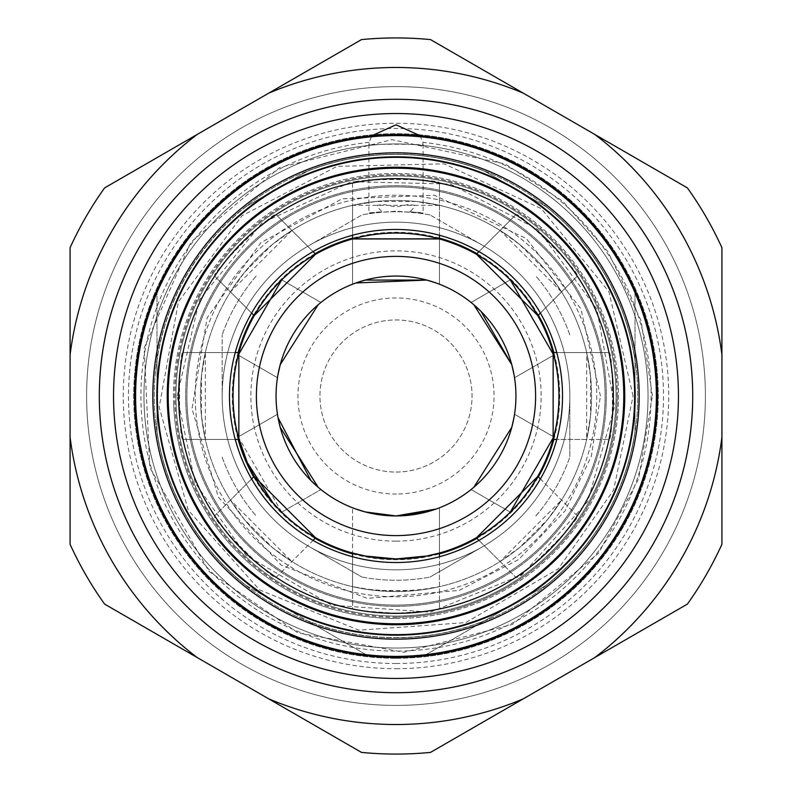 <?xml version="1.0" encoding="UTF-8"?>
<svg xmlns="http://www.w3.org/2000/svg" width="792" height="792" viewBox="0 0 792 792"><rect width="100%" height="100%" fill="white"/><g stroke="black" fill="none" stroke-linecap="round" stroke-linejoin="round"><path stroke-width="0.59" stroke-dasharray="3.96 2.97" d="M398.762 494A98.03 98.03 0 0 0 479.487 344.609A98.03 98.03 0 0 0 309.751 349.391A98.03 98.03 0 0 0 398.762 494M396 624.403A228.403 228.403 0 0 1 198.198 281.803A228.403 228.403 0 0 1 593.802 281.803A228.403 228.403 0 0 1 396 624.403A228.403 228.403 0 0 1 198.198 281.803A228.403 228.403 0 0 1 593.802 281.803A228.403 228.403 0 0 1 396 624.403M396 606.326A210.325 210.325 0 0 1 213.86 290.842A210.325 210.325 0 0 1 578.14 290.842A210.325 210.325 0 0 1 396 606.326A210.325 210.325 0 0 1 213.86 290.842A210.325 210.325 0 0 1 578.14 290.842A210.325 210.325 0 0 1 396 606.326M396 617.097A221.097 221.097 0 0 0 587.476 285.447A221.097 221.097 0 0 0 204.524 285.447A221.097 221.097 0 0 0 396 617.097M396 657.073A261.073 261.073 0 0 1 169.904 265.459A261.073 261.073 0 0 1 622.096 265.459A261.073 261.073 0 0 1 396 657.073A261.073 261.073 0 0 1 169.904 265.459A261.073 261.073 0 0 1 622.096 265.459A261.073 261.073 0 0 1 396 657.073M396 638.995A242.995 242.995 0 0 1 185.556 274.497A242.995 242.995 0 0 1 606.444 274.497A242.995 242.995 0 0 1 396 638.995A242.995 242.995 0 0 1 185.556 274.497A242.995 242.995 0 0 1 606.444 274.497A242.995 242.995 0 0 1 396 638.995M482.912 245.47L429.987 214.909L482.912 245.47A173.824 173.824 0 0 0 309.088 245.47L362.013 214.909L309.088 245.47A173.824 173.824 0 0 0 309.088 546.529A173.824 173.824 0 0 0 569.824 396A173.824 173.824 0 0 0 309.088 245.47A173.824 173.824 0 0 0 222.176 396L222.176 334.887L222.176 396A173.824 173.824 0 0 0 309.088 546.529L362.013 577.091L309.088 546.529A173.824 173.824 0 0 0 482.912 546.529L429.987 577.091L482.912 546.529A173.824 173.824 0 0 0 569.824 396L569.824 457.113L569.824 396A173.824 173.824 0 0 0 309.088 245.47A173.824 173.824 0 0 0 309.088 546.529A173.824 173.824 0 0 0 569.824 396A173.824 173.824 0 0 0 309.088 245.47A173.824 173.824 0 0 0 309.088 546.529A173.824 173.824 0 0 0 569.824 396A173.824 173.824 0 0 0 482.912 245.47M535.828 515.978A184.249 184.249 0 0 0 569.824 457.113A184.249 184.249 0 0 1 535.828 515.978M362.013 577.091A184.249 184.249 0 0 0 429.987 577.091A184.249 184.249 0 0 1 362.013 577.091M222.176 457.113A184.249 184.249 0 0 0 256.172 515.978A184.249 184.249 0 0 1 222.176 457.113M256.172 276.022A184.249 184.249 0 0 0 222.176 334.887A184.249 184.249 0 0 1 256.172 276.022M429.987 214.909A184.249 184.249 0 0 0 362.013 214.909A184.249 184.249 0 0 1 429.987 214.909M569.824 334.887A184.249 184.249 0 0 0 535.828 276.022A184.249 184.249 0 0 1 569.824 334.887M396 541.144A145.144 145.144 0 0 0 521.69 323.433A145.144 145.144 0 0 0 270.31 323.433A145.144 145.144 0 0 0 396 541.144M396 472.042A76.042 76.042 0 0 0 461.855 357.974A76.042 76.042 0 0 0 330.145 357.974A76.042 76.042 0 0 0 396 472.042A76.042 76.042 0 0 0 461.855 357.974A76.042 76.042 0 0 0 330.145 357.974A76.042 76.042 0 0 0 396 472.042M245.837 585.278L307.157 620.681A241.609 241.609 0 0 0 484.843 620.681L546.163 585.278A241.609 241.609 0 0 0 635.006 431.402L635.006 360.598A241.609 241.609 0 0 0 546.163 206.722L484.843 171.32A241.609 241.609 0 0 0 307.157 171.32L245.837 206.722A241.609 241.609 0 0 0 156.994 360.598L156.994 431.402A241.609 241.609 0 0 0 245.837 585.278L307.157 620.681A241.609 241.609 0 0 0 484.843 620.681L425.264 655.083A260.726 260.726 0 0 1 366.736 655.083L307.157 620.681L366.736 655.083A260.726 260.726 0 0 0 425.264 655.083L546.163 585.278M352.549 553.865A163.736 163.736 0 0 0 439.451 553.865M476.903 538.352A163.736 163.736 0 0 0 538.352 476.903M553.865 439.451A163.736 163.736 0 0 0 553.865 352.549M538.352 315.097A163.736 163.736 0 0 0 476.903 253.648M439.451 238.135A163.736 163.736 0 0 0 352.549 238.135M315.097 253.648A163.736 163.736 0 0 0 253.648 315.097M238.135 352.549A163.736 163.736 0 0 0 238.135 439.451M253.648 476.903A163.736 163.736 0 0 0 315.097 538.352M546.163 206.722L484.843 171.32A241.609 241.609 0 0 0 307.157 171.32L245.837 206.722M245.847 206.722A241.609 241.609 0 0 0 156.994 360.598L156.994 291.803A260.726 260.726 0 0 1 186.259 241.115A260.726 260.726 0 0 0 156.994 291.803L156.994 431.402A241.609 241.609 0 0 0 245.847 585.278M186.259 550.886A260.726 260.726 0 0 1 156.994 500.197A260.726 260.726 0 0 0 186.259 550.886M635.006 291.803L635.006 360.598L635.006 291.803A260.726 260.726 0 0 0 605.741 241.115A260.726 260.726 0 0 1 635.006 291.803M546.153 585.278A241.609 241.609 0 0 0 635.006 431.402L635.006 360.598A241.609 241.609 0 0 0 546.153 206.722M635.006 500.197A260.726 260.726 0 0 1 605.741 550.886A260.726 260.726 0 0 0 635.006 500.197M366.736 136.917A260.726 260.726 0 0 1 425.264 136.917A260.726 260.726 0 0 0 366.736 136.917M396 658.291A262.291 262.291 0 0 0 623.156 264.855A262.291 262.291 0 0 0 168.845 264.855A262.291 262.291 0 0 0 396 658.291A262.291 262.291 0 0 0 623.156 264.855A262.291 262.291 0 0 0 168.845 264.855A262.291 262.291 0 0 0 396 658.291M705.395 396A309.395 309.395 0 0 1 241.303 663.943A309.395 309.395 0 0 1 241.303 128.056A309.395 309.395 0 0 1 705.395 396A309.395 309.395 0 0 0 241.303 128.056A309.395 309.395 0 0 0 241.303 663.943A309.395 309.395 0 0 0 705.395 396M617.275 396A221.275 221.275 0 0 0 285.368 204.376A221.275 221.275 0 0 0 285.368 587.624A221.275 221.275 0 0 0 617.275 396M594.733 134.402L687.397 187.902A358.063 358.063 0 0 1 721.908 247.698L721.908 544.302A358.063 358.063 0 0 1 687.397 604.098L430.521 752.4A358.063 358.063 0 0 1 361.479 752.4L104.603 604.098A358.063 358.063 0 0 1 70.092 544.302L70.092 247.698A358.063 358.063 0 0 1 104.603 187.902L361.479 39.6A358.063 358.063 0 0 1 430.521 39.6L594.733 134.402A328.522 328.522 0 0 1 721.908 354.697M396 668.725A272.725 272.725 0 0 0 632.184 259.637A272.725 272.725 0 0 0 159.816 259.637A272.725 272.725 0 0 0 396 668.725M268.815 698.9A328.522 328.522 0 0 0 523.185 698.9M594.733 657.598A328.522 328.522 0 0 0 721.908 437.303M70.092 437.303A328.522 328.522 0 0 0 197.267 657.598M197.267 134.402A328.522 328.522 0 0 0 70.092 354.697M523.185 93.1A328.522 328.522 0 0 0 268.815 93.1M420.057 135.689L422.908 142.332L422.809 145.391C424.403 143.837 367.597 143.837 369.191 145.391L369.092 142.332L371.943 135.689M369.092 213.196L382.209 211.741A38.343 27.116 -90 0 1 377.616 206.91L377.606 205.158L384.308 204.633L391.337 206.069A38.343 27.116 -90 0 0 400.663 206.069L407.692 204.633L414.394 205.158L414.384 206.91A38.343 27.116 -90 0 1 409.791 211.741L423.116 213.226L423.116 144.312M409.791 211.741C431.65 213.612 427.056 213.444 396 211.226C364.944 213.444 360.35 213.612 382.209 211.741M352.549 235.254L352.549 205.346L376.081 201.475L415.919 201.475L439.451 205.346L352.549 205.346L352.549 238.857L439.451 238.857L439.451 183.12L439.451 238.857L352.549 238.857L352.549 183.12C349.876 178.339 442.124 178.339 439.451 183.12C438.035 182.19 426.611 180.794 405.187 178.923L386.813 178.923C365.389 180.794 353.965 182.19 352.549 183.12L352.549 238.857M439.451 235.254L439.451 238.857M352.549 553.143L352.549 608.88C353.965 609.81 365.389 611.206 386.813 613.077L405.187 613.077C426.611 611.206 438.035 609.81 439.451 608.88L439.451 553.143L439.451 608.88L426.73 611.087L396 613.275L365.27 611.087L352.549 608.88L352.549 553.143L365.27 556.123L396 559.043L426.73 556.123L439.451 553.143L426.73 556.123L396 559.043L365.27 556.123L352.549 553.143L352.549 586.654L365.27 589.119L396 591.545L426.73 589.119L439.451 586.654L415.919 590.525L376.081 590.525L352.549 586.654L352.549 556.746M439.451 556.746L439.451 553.143M251.608 478.942L230.462 500.089L291.911 561.538L272.537 547.638L244.362 519.463L230.462 500.089L254.153 476.388L214.741 515.8C215.087 517.463 222.176 526.532 236.006 542.995L249.005 555.994C265.468 569.824 274.537 576.913 276.2 577.259L313.058 540.392M537.847 315.612L577.259 276.2L537.847 315.612L476.388 254.153L537.847 315.612L561.538 291.911L540.392 313.058M515.8 214.741L476.388 254.153L515.8 214.741C517.295 209.474 582.526 274.705 577.259 276.2C576.913 274.537 569.824 265.468 555.994 249.005L542.995 236.006C526.532 222.176 517.463 215.087 515.8 214.741M254.153 476.388L315.612 537.847L276.2 577.259C274.705 582.526 209.474 517.295 214.741 515.8L254.153 476.388L315.612 537.847M478.942 251.608L500.089 230.462L519.463 244.362L547.638 272.537L561.538 291.911L500.089 230.462L476.388 254.153M478.942 540.392L500.089 561.538L561.538 500.089L547.638 519.463L519.463 547.638L500.089 561.538L476.388 537.847L515.8 577.259C517.463 576.913 526.532 569.824 542.995 555.994L555.994 542.995C569.824 526.532 576.913 517.463 577.259 515.8L540.392 478.942M315.612 254.153L276.2 214.741L315.612 254.153L254.153 315.612L315.612 254.153L291.911 230.462L313.058 251.608M214.741 276.2L254.153 315.612L214.741 276.2C209.474 274.705 274.705 209.474 276.2 214.741C274.537 215.087 265.468 222.176 249.005 236.006L236.006 249.005C222.176 265.468 215.087 274.537 214.741 276.2M476.388 537.847L537.847 476.388L577.259 515.8C582.526 517.295 517.295 582.526 515.8 577.259L476.388 537.847L537.847 476.388M251.608 313.058L230.462 291.911L244.362 272.537L272.537 244.362L291.911 230.462L230.462 291.911L254.153 315.612M178.923 405.187C180.794 426.611 182.19 438.035 183.12 439.451C178.339 442.124 178.339 349.876 183.12 352.549C182.19 353.965 180.794 365.389 178.923 386.813L178.923 405.187A217.275 217.275 0 0 0 236.006 542.995A217.275 217.275 0 0 1 178.923 405.187M613.077 386.813C611.206 365.389 609.81 353.965 608.88 352.549C613.661 349.876 613.661 442.124 608.88 439.451C609.81 438.035 611.206 426.611 613.077 405.187L613.077 386.813A217.275 217.275 0 0 0 555.994 249.005A217.275 217.275 0 0 1 613.077 386.813M249.005 555.994A217.275 217.275 0 0 0 386.813 613.077A217.275 217.275 0 0 1 249.005 555.994M236.006 249.005A217.275 217.275 0 0 0 178.923 386.813A217.275 217.275 0 0 1 236.006 249.005M386.813 178.923A217.275 217.275 0 0 0 249.005 236.006A217.275 217.275 0 0 1 386.813 178.923M542.995 236.006A217.275 217.275 0 0 0 405.187 178.923A217.275 217.275 0 0 1 542.995 236.006M555.994 542.995A217.275 217.275 0 0 0 613.077 405.187A217.275 217.275 0 0 1 555.994 542.995M405.187 613.077A217.275 217.275 0 0 0 542.995 555.994A217.275 217.275 0 0 1 405.187 613.077M376.081 201.475A195.545 195.545 0 0 0 272.537 244.362M244.362 272.537A195.545 195.545 0 0 0 201.475 376.081L205.346 352.549L205.346 439.451L201.475 415.919L201.475 376.081M201.475 415.919A195.545 195.545 0 0 0 244.362 519.463M272.537 547.638A195.545 195.545 0 0 0 376.081 590.525M415.919 590.525A195.545 195.545 0 0 0 519.463 547.638M547.638 519.463A195.545 195.545 0 0 0 590.525 415.919L586.654 439.451L556.746 439.451M556.746 352.549L586.654 352.549L553.143 352.549L553.143 439.451L608.88 439.451L553.143 439.451L586.654 439.451L586.654 352.549L590.525 376.081L590.525 415.919M590.525 376.081A195.545 195.545 0 0 0 547.638 272.537M519.463 244.362A195.545 195.545 0 0 0 415.919 201.475M235.254 352.549L183.12 352.549L238.857 352.549L238.857 439.451L205.346 439.451L235.254 439.451M183.12 439.451L238.857 439.451L183.12 439.451M238.857 439.451L238.857 352.549M608.88 352.549L553.143 352.549L608.88 352.549M553.143 439.451L553.143 352.549M396 678.457A282.457 282.457 0 0 0 640.619 254.777A282.457 282.457 0 0 0 151.381 254.777A282.457 282.457 0 0 0 396 678.457M396 663.508A267.508 267.508 0 0 0 627.67 262.241A267.508 267.508 0 0 0 164.33 262.241A267.508 267.508 0 0 0 396 663.508M369.191 145.391A252.034 252.034 0 0 0 144.322 409.424A252.034 252.034 0 0 0 396 648.034A252.034 252.034 0 0 0 647.678 409.424A252.034 252.034 0 0 0 422.809 145.391A252.034 252.034 0 0 1 647.678 409.424A252.034 252.034 0 0 1 396 648.034A252.034 252.034 0 0 0 614.275 269.983A252.034 252.034 0 0 0 177.725 269.983A252.034 252.034 0 0 0 396 648.034A252.034 252.034 0 0 0 614.275 269.983A252.034 252.034 0 0 0 177.725 269.983A252.034 252.034 0 0 0 396 648.034A252.034 252.034 0 0 1 144.322 409.424A252.034 252.034 0 0 1 369.191 145.391M396 656.38A260.38 260.38 0 0 0 621.492 265.805A260.38 260.38 0 0 0 170.508 265.805A260.38 260.38 0 0 0 396 656.38A260.38 260.38 0 0 0 621.492 265.805A260.38 260.38 0 0 0 170.508 265.805A260.38 260.38 0 0 0 396 656.38M396 637.778A241.778 241.778 0 0 0 605.385 275.111A241.778 241.778 0 0 0 186.615 275.111A241.778 241.778 0 0 0 396 637.778A241.778 241.778 0 0 0 605.385 275.111A241.778 241.778 0 0 0 186.615 275.111A241.778 241.778 0 0 0 396 637.778M396 613.275A217.275 217.275 0 0 0 584.169 287.367A217.275 217.275 0 0 0 207.831 287.367A217.275 217.275 0 0 0 396 613.275A217.275 217.275 0 0 0 584.169 287.367A217.275 217.275 0 0 0 207.831 287.367A217.275 217.275 0 0 0 396 613.275M396 634.649A238.649 238.649 0 0 0 602.682 276.675A238.649 238.649 0 0 0 189.318 276.675A238.649 238.649 0 0 0 396 634.649A238.649 238.649 0 0 0 602.682 276.675A238.649 238.649 0 0 0 189.318 276.675A238.649 238.649 0 0 0 396 634.649M396 616.057A220.057 220.057 0 0 0 586.575 285.971A220.057 220.057 0 0 0 205.425 285.971A220.057 220.057 0 0 0 396 616.057A220.057 220.057 0 0 0 586.575 285.971A220.057 220.057 0 0 0 205.425 285.971A220.057 220.057 0 0 0 396 616.057M396 591.545A195.545 195.545 0 0 0 565.349 298.228A195.545 195.545 0 0 0 226.651 298.228A195.545 195.545 0 0 0 396 591.545A195.545 195.545 0 0 0 565.349 298.228A195.545 195.545 0 0 0 226.651 298.228A195.545 195.545 0 0 0 396 591.545M396 623.789A227.789 227.789 0 0 0 593.267 282.101A227.789 227.789 0 0 0 198.733 282.101A227.789 227.789 0 0 0 396 623.789A227.789 227.789 0 0 0 593.267 282.101A227.789 227.789 0 0 0 198.733 282.101A227.789 227.789 0 0 0 396 623.789A227.789 227.789 0 0 0 593.267 282.101A227.789 227.789 0 0 0 198.733 282.101A227.789 227.789 0 0 0 396 623.789M396 605.108A209.108 209.108 0 0 0 577.091 291.446A209.108 209.108 0 0 0 214.909 291.446A209.108 209.108 0 0 0 396 605.108A209.108 209.108 0 0 0 577.091 291.446A209.108 209.108 0 0 0 214.909 291.446A209.108 209.108 0 0 0 396 605.108M365.27 556.123A163.043 163.043 0 0 0 426.73 556.123M487.496 530.947A163.043 163.043 0 0 0 530.947 487.496M556.123 426.73A163.043 163.043 0 0 0 556.123 365.27M530.947 304.504A163.043 163.043 0 0 0 487.496 261.053M426.73 235.877A163.043 163.043 0 0 0 365.27 235.877M304.504 261.053A163.043 163.043 0 0 0 261.053 304.504M235.877 365.27A163.043 163.043 0 0 0 235.877 426.73M261.053 487.496A163.043 163.043 0 0 0 304.504 530.947M512.691 282.289A162.934 162.934 0 0 0 510.266 279.853L471.082 302.475L473.824 304.742L471.082 302.475L510.266 279.853L553.727 355.113A162.934 162.934 0 0 0 552.826 351.797M513.939 374.23L514.533 377.744L553.727 355.113L514.533 377.744L513.939 374.23M552.826 440.203A162.934 162.934 0 0 0 553.727 436.887L514.533 414.256L513.939 417.77L514.533 414.256L553.727 436.887L510.266 512.147A162.934 162.934 0 0 0 512.691 509.711M473.824 487.258L471.082 489.525L510.266 512.147L471.082 489.525L473.824 487.258M436.135 553.915A162.934 162.934 0 0 0 439.451 553.034L439.451 507.791L436.115 509.028L439.451 507.791L439.451 553.034L426.73 556.014L396 558.934L365.27 556.014L352.549 553.034L352.549 507.791L352.549 553.034M355.885 509.028L352.549 507.791L355.885 509.028M272.785 502.613L279.309 509.711A162.934 162.934 0 0 0 281.734 512.147L320.918 489.525L318.176 487.258L320.918 489.525L281.734 512.147L238.273 436.887A162.934 162.934 0 0 0 239.174 440.203M278.061 417.77L277.467 414.256L238.273 436.887L277.467 414.256L278.061 417.77M239.174 351.797A162.934 162.934 0 0 0 238.273 355.113L277.467 377.744L278.061 374.23L277.467 377.744L238.273 355.113L281.734 279.853A162.934 162.934 0 0 0 279.309 282.289M318.176 304.742L320.918 302.475L281.734 279.853L320.918 302.475L318.176 304.742M355.865 238.085A162.934 162.934 0 0 0 352.549 238.966L352.549 284.209L355.885 282.972L352.549 284.209L352.549 238.966L439.451 238.966A162.934 162.934 0 0 0 436.135 238.085M436.115 282.972L439.451 284.209L439.451 238.966L439.451 284.209L436.115 282.972M396 515.938A119.939 119.939 0 0 0 499.871 336.036A119.939 119.939 0 0 0 292.129 336.036A119.939 119.939 0 0 0 396 515.938M173.715 405.415A222.493 222.493 0 0 0 396 618.493A222.493 222.493 0 0 0 618.463 392.862A222.493 222.493 0 0 0 389.723 173.596A222.493 222.493 0 0 0 173.715 405.415M396 596.762A200.762 200.762 0 0 0 596.643 389.169A200.762 200.762 0 0 0 382.348 195.703A200.762 200.762 0 0 0 196.287 416.453A200.762 200.762 0 0 0 396 596.762A200.762 200.762 0 0 0 569.864 295.624A200.762 200.762 0 0 0 222.136 295.624A200.762 200.762 0 0 0 396 596.762M369.092 142.332A255.093 255.093 0 0 0 141.263 409.474A255.093 255.093 0 0 0 396 651.093A255.093 255.093 0 0 0 650.737 409.474A255.093 255.093 0 0 0 422.908 142.332M396 618.493A222.493 222.493 0 0 0 588.684 284.754A222.493 222.493 0 0 0 203.316 284.754A222.493 222.493 0 0 0 396 618.493M600.415 396L580.962 308.969L526.294 238.501L434.303 195.208L342.065 198.832L260.815 242.669L207.148 317.77L191.991 408.83L218.444 497.277L281.101 565.062L367.201 598.376L459.162 590.406L518.73 559.469L565.062 510.899L591.376 456.103L600.415 396M177.16 396L199.475 299.723L261.875 223.087L351.618 181.705L450.42 184.041L538.124 229.591L596.841 309.088L614.592 406.306L587.773 501.425L521.829 575.042L430.234 612.147L331.65 605.167L246.193 555.529L195.159 482.912L177.16 396M633.085 396L608.909 291.694L541.312 208.662L444.074 163.835L337.036 166.36L242.025 215.711L178.408 301.841L159.172 407.167L188.239 510.216L259.667 589.971L358.915 630.175L465.716 622.611L558.301 568.834L613.592 490.159L633.085 396M652.38 396L641.045 320.612L608.048 251.896L562.508 201.049L505.167 164.013L391.971 139.649L279.606 167.558L190.971 242.065L144.154 347.955L149.797 467.527L209.108 571.507L297.891 632.867L404.049 652.262L512.394 624.442L598.584 553.143L638.56 479.051L652.38 396M368.884 144.312L368.884 213.226"/><path stroke-width="1.19" d="M624.749 396A228.749 228.749 0 0 0 281.625 197.901A228.749 228.749 0 0 0 281.625 594.099A228.749 228.749 0 0 0 624.749 396M152.826 396A243.174 243.174 0 0 1 517.582 185.407A243.174 243.174 0 0 1 517.582 606.593A243.174 243.174 0 0 1 152.826 396M657.419 396A261.419 261.419 0 0 0 265.29 169.597A261.419 261.419 0 0 0 265.29 622.403A261.419 261.419 0 0 0 657.419 396M692.713 396A296.713 296.713 0 0 0 247.649 139.045A296.713 296.713 0 0 0 247.649 652.954A296.713 296.713 0 0 0 692.713 396M396 635.174A239.174 239.174 0 0 0 603.128 276.408A239.174 239.174 0 0 0 188.872 276.408A239.174 239.174 0 0 0 396 635.174A239.174 239.174 0 0 0 603.128 276.408A239.174 239.174 0 0 0 188.872 276.408A239.174 239.174 0 0 0 396 635.174M439.451 553.865A163.736 163.736 0 0 0 476.903 538.352M538.352 476.903A163.736 163.736 0 0 0 553.865 439.451M553.865 352.549A163.736 163.736 0 0 0 538.352 315.097M476.903 253.648A163.736 163.736 0 0 0 439.451 238.135M352.549 238.135A163.736 163.736 0 0 0 315.097 253.648M253.648 315.097A163.736 163.736 0 0 0 238.135 352.549M238.135 439.451A163.736 163.736 0 0 0 253.648 476.903M315.097 538.352A163.736 163.736 0 0 0 352.549 553.865M687.397 187.902L430.521 39.6A358.063 358.063 0 0 0 361.479 39.6L104.603 187.902A358.063 358.063 0 0 0 70.092 247.698L70.092 544.302A358.063 358.063 0 0 0 104.603 604.098L361.479 752.4A358.063 358.063 0 0 0 430.521 752.4L687.397 604.098A358.063 358.063 0 0 0 721.908 544.302L721.908 247.698A358.063 358.063 0 0 0 687.397 187.902M523.185 93.1A328.522 328.522 0 0 0 268.815 93.1M197.267 134.402A328.522 328.522 0 0 0 70.092 354.697M70.092 437.303A328.522 328.522 0 0 0 197.267 657.598M268.815 698.9A328.522 328.522 0 0 0 523.185 698.9M594.733 657.598A328.522 328.522 0 0 0 721.908 437.303M721.908 354.697A328.522 328.522 0 0 0 594.733 134.402M371.943 135.689L396 124.789L420.057 135.689M439.451 238.857L352.549 238.857L439.451 238.857L439.451 235.254M352.549 235.254L352.549 238.857M352.549 553.143L365.27 556.123L396 559.043L426.73 556.123L439.451 553.143L426.73 556.123L396 559.043L365.27 556.123L352.549 553.143L352.549 556.746M439.451 553.143L439.451 556.746M254.153 476.388L315.612 537.847L254.153 476.388L251.608 478.942M315.612 537.847L313.058 540.392M537.847 315.612L476.388 254.153L537.847 315.612L540.392 313.058M478.942 251.608L476.388 254.153M476.388 537.847L537.847 476.388L476.388 537.847L478.942 540.392M537.847 476.388L540.392 478.942M315.612 254.153L254.153 315.612L315.612 254.153L313.058 251.608M251.608 313.058L254.153 315.612M238.857 352.549L238.857 439.451L238.857 352.549L235.254 352.549M238.857 439.451L235.254 439.451M556.746 439.451L553.143 439.451L553.143 352.549L553.143 439.451M556.746 352.549L553.143 352.549M396 678.457A282.457 282.457 0 0 0 640.619 254.777A282.457 282.457 0 0 0 151.381 254.777A282.457 282.457 0 0 0 396 678.457M396 656.38A260.38 260.38 0 0 0 621.492 265.805A260.38 260.38 0 0 0 170.508 265.805A260.38 260.38 0 0 0 396 656.38A260.38 260.38 0 0 0 621.492 265.805A260.38 260.38 0 0 0 170.508 265.805A260.38 260.38 0 0 0 396 656.38M396 634.649A238.649 238.649 0 0 0 602.682 276.675A238.649 238.649 0 0 0 189.318 276.675A238.649 238.649 0 0 0 396 634.649A238.649 238.649 0 0 0 602.682 276.675A238.649 238.649 0 0 0 189.318 276.675A238.649 238.649 0 0 0 396 634.649M396 623.789A227.789 227.789 0 0 0 593.267 282.101A227.789 227.789 0 0 0 198.733 282.101A227.789 227.789 0 0 0 396 623.789M396 613.364A217.364 217.364 0 0 0 584.239 287.318A217.364 217.364 0 0 0 207.761 287.318A217.364 217.364 0 0 0 396 613.364M396 562.518A166.518 166.518 0 0 0 540.213 312.741A166.518 166.518 0 0 0 251.787 312.741A166.518 166.518 0 0 0 396 562.518M426.73 556.123A163.043 163.043 0 0 0 487.496 530.947M530.947 487.496A163.043 163.043 0 0 0 556.123 426.73M556.123 365.27A163.043 163.043 0 0 0 530.947 304.504M487.496 261.053A163.043 163.043 0 0 0 426.73 235.877M365.27 235.877A163.043 163.043 0 0 0 304.504 261.053M261.053 304.504A163.043 163.043 0 0 0 235.877 365.27M235.877 426.73A163.043 163.043 0 0 0 261.053 487.496M304.504 530.947A163.043 163.043 0 0 0 365.27 556.123M396 559.043A163.043 163.043 0 0 0 537.204 314.483A163.043 163.043 0 0 0 254.796 314.483A163.043 163.043 0 0 0 396 559.043M352.549 553.034L365.27 556.014L396 558.934A162.934 162.934 0 0 0 537.105 314.533A162.934 162.934 0 0 0 254.895 314.533A162.934 162.934 0 0 0 396 558.934A162.934 162.934 0 0 0 537.105 314.533A162.934 162.934 0 0 0 254.895 314.533A162.934 162.934 0 0 0 396 558.934L426.73 556.014L439.451 553.034A162.934 162.934 0 0 0 510.266 512.147L553.727 436.887A162.934 162.934 0 0 0 553.727 355.113L510.266 279.853A162.934 162.934 0 0 0 439.451 238.966L352.549 238.966A162.934 162.934 0 0 0 281.734 279.853L238.273 355.113A162.934 162.934 0 0 0 238.273 436.887L247.302 462.607L272.785 502.613M473.824 304.742L481.041 311.424L511.761 364.647L513.939 374.23L511.761 364.647L473.824 304.742M513.939 417.77L511.761 427.353L473.824 487.258L511.761 427.353L513.939 417.77M436.115 509.028L396 515.938L365.27 511.929L355.885 509.028L365.27 511.929L396 515.938L426.73 511.929L436.115 509.028M318.176 487.258L310.959 480.576L278.061 417.77L280.239 427.353L318.176 487.258M239.174 440.203A162.934 162.934 0 0 0 279.309 509.711L281.734 512.147A162.934 162.934 0 0 0 537.105 314.533A162.934 162.934 0 0 0 254.895 314.533A162.934 162.934 0 0 0 436.135 553.915M278.061 374.23L280.239 364.647L318.176 304.742L280.239 364.647L278.061 374.23M355.885 282.972L426.73 280.071L436.115 282.972L426.73 280.071L365.27 280.071L355.885 282.972M512.691 509.711A162.934 162.934 0 0 0 552.826 440.203M552.826 351.797A162.934 162.934 0 0 0 512.691 282.289M436.135 238.085A162.934 162.934 0 0 0 355.865 238.085M279.309 282.289A162.934 162.934 0 0 0 239.174 351.797M396 535.6A139.6 139.6 0 0 0 516.899 326.195A139.6 139.6 0 0 0 275.101 326.195A139.6 139.6 0 0 0 396 535.6M396 558.934A162.934 162.934 0 0 0 537.105 314.533A162.934 162.934 0 0 0 254.895 314.533A162.934 162.934 0 0 0 396 558.934M396 515.938A119.939 119.939 0 0 0 499.871 336.036A119.939 119.939 0 0 0 292.129 336.036A119.939 119.939 0 0 0 396 515.938"/></g></svg>
